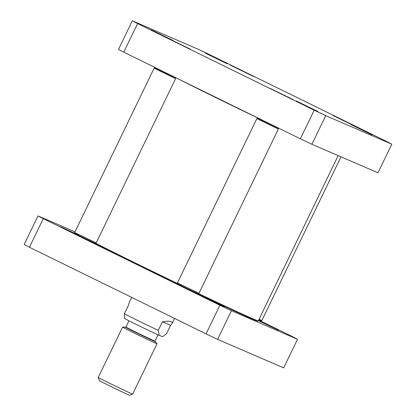 <?xml version="1.0" encoding="UTF-8"?>
<svg xmlns="http://www.w3.org/2000/svg" width="416" height="416" viewBox="0 0 416 416"><rect width="100%" height="100%" fill="white"/><g stroke="black" fill="none" stroke-linecap="round" stroke-linejoin="round"><path stroke-width="0.62" d="M177.185 78.374A100.35 1.565 25.8 0 0 264.675 121.29M338.182 155.615L258.315 320.824A100.35 1.565 -154.2 0 1 258.294 320.84A100.35 1.565 -154.2 0 1 198.411 293.498M177.653 283.561A100.35 1.565 -154.2 0 1 95.488 243.157M90.438 241.098A99.871 1.555 25.8 0 0 190.554 290.269A99.871 1.555 25.8 0 0 257.655 321.064L258.294 320.84M131.654 297.378L129.08 302.702L128.544 305.152L124.389 313.752L124.374 317.949M158.262 330.366L162.422 321.766C169.733 320.694 172.962 321.272 172.099 323.502L170.586 325.291L166.426 333.892L162.604 336.638L159.193 335.343L158.262 330.366A23.894 0.374 -154.2 0 1 124.389 313.752M157.981 334.87L154.934 341.167L140.306 334.376L125.897 327.127L128.939 320.835M125.908 327.101L122.595 327.116A19.115 0.296 25.8 0 0 122.585 327.116A19.115 0.296 25.8 0 0 139.662 335.707A19.115 0.296 25.8 0 0 157.004 343.756A19.115 0.296 25.8 0 0 156.998 343.746L154.95 341.141M157.004 343.756L132.673 394.087A19.115 0.296 -154.2 0 1 132.668 394.087A19.115 0.296 -154.2 0 1 115.331 386.038A19.115 0.296 -154.2 0 1 98.254 377.452A19.115 0.296 -154.2 0 1 98.254 377.447L122.585 327.116M162.422 321.766L170.586 325.291M132.668 394.087L129.475 395.2A16.723 0.26 -154.2 0 1 114.312 388.154A16.723 0.26 -154.2 0 1 99.367 380.645L98.254 377.452M38.017 215.878L24.185 244.488A155.303 2.423 25.8 0 0 29.448 247.25L206.055 333.871A155.303 2.423 25.8 0 0 217.604 339.352L283.681 367.89L297.508 339.279L231.431 310.747A155.303 2.423 -154.2 0 1 219.882 305.266L43.274 218.644A155.303 2.423 -154.2 0 1 38.017 215.878L75 231.852M258.684 320.055L292.25 336.518A155.303 2.423 -154.2 0 1 297.508 339.279M258.404 320.637L278.585 330.273L258.508 320.434M75.005 233.459L60.206 226.626L79.253 235.685M202.701 296.306L224.312 306.831L202.701 296.306M43.274 218.644L29.448 247.25M217.604 339.352L231.431 310.747M206.055 333.871L219.882 305.266M174.944 78.333L175.625 78.593L96.19 242.918L74.677 232.518L154.118 68.193L174.944 78.333M174.652 77.392L155.074 67.86L174.652 77.392M160.228 70.32L170.472 75.301L160.228 70.32M74.677 232.518L75.01 233.475L83.361 237.702L94.593 243.006L95.228 243.251L96.19 242.918M277.696 128.731L278.377 128.986L198.942 293.311L177.429 282.916L256.87 118.591L277.696 128.731M277.404 127.79L257.826 118.253L277.404 127.79M262.985 120.713L273.224 125.7L262.985 120.713M177.429 282.916L177.767 283.873L186.113 288.101L197.345 293.4L197.985 293.649L198.942 293.311M341 156.837L261.882 320.497L259.069 319.27M258.762 319.899L260.926 320.83L261.882 320.497M198.396 49.338A155.303 2.423 -154.2 0 1 209.945 54.818L386.552 141.44A155.303 2.423 -154.2 0 1 391.815 144.201L325.738 115.664A155.303 2.423 -154.2 0 1 314.189 110.188L137.582 23.561A155.303 2.423 -154.2 0 1 132.319 20.8L198.396 49.338M372.185 134.919L350.574 124.405L372.185 134.919M172.853 40.331L151.237 29.817L172.853 40.331M293.155 99.59L270.036 88.338L293.155 99.59M253.344 76.378L230.225 65.125L253.344 76.378M356.096 126.776L332.977 115.523L356.096 126.776M190.403 49.197L167.279 37.944L190.403 49.197M317.912 111.483L296.301 100.963L317.912 111.483M227.126 63.773L205.514 53.253L227.126 63.773M132.319 20.8L118.492 49.405A155.303 2.423 25.8 0 0 123.75 52.172L300.362 138.793A155.303 2.423 25.8 0 0 311.906 144.269L377.983 172.806L391.815 144.201M325.738 115.664L311.906 144.269M314.189 110.188L300.362 138.793M137.582 23.561L123.75 52.172M124.94 326.945A17.077 0.265 25.8 0 0 134.919 332.051A17.077 0.265 25.8 0 0 155.672 341.801M188.614 289.338L188.386 289.817M174.554 318.422L172.099 323.502M124.29 317.834C124.571 318.318 124.036 318.521 135.174 323.955L157.94 334.854L162.604 336.632M155.074 67.86L154.118 68.193M175.292 77.631L175.625 78.588M257.826 118.253L256.87 118.586M278.044 128.029L278.377 128.986"/></g></svg>

